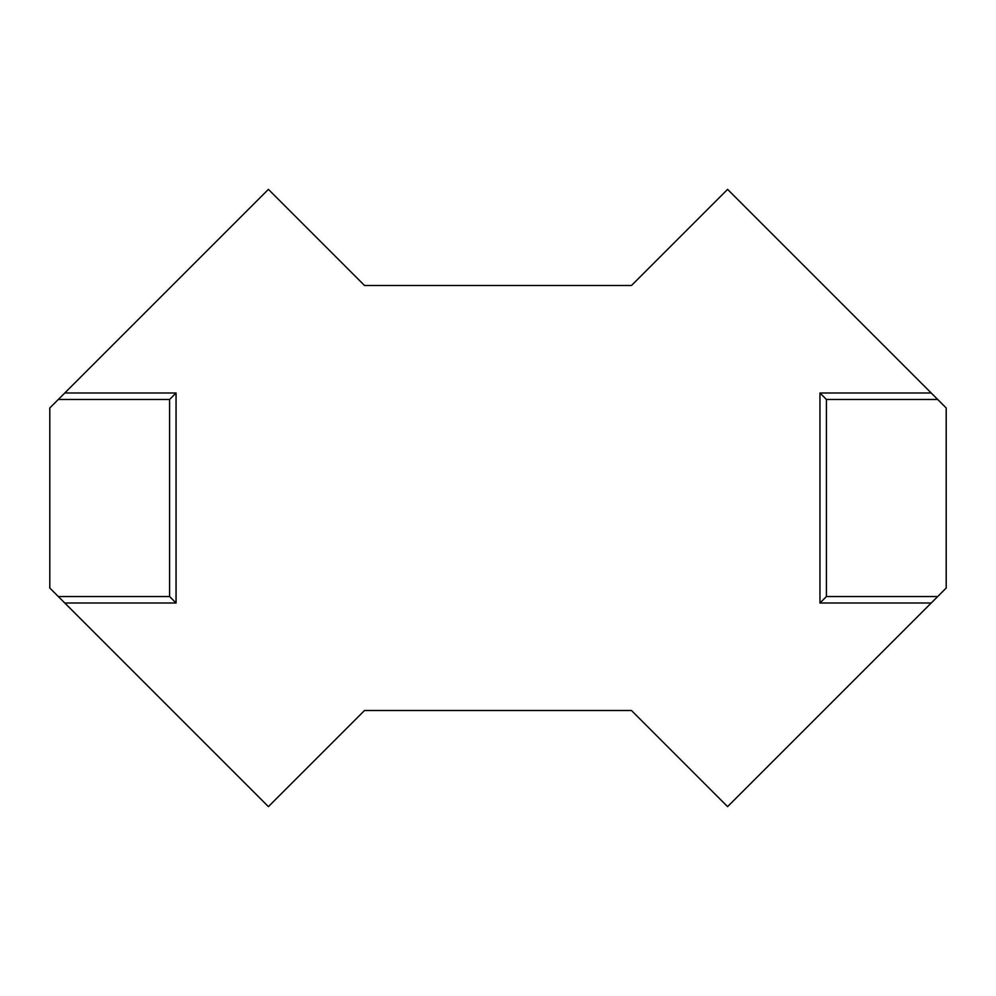 <?xml version="1.0" encoding="UTF-8"?>
<svg xmlns="http://www.w3.org/2000/svg" width="996" height="996" viewBox="0 0 996 996"><rect width="100%" height="100%" fill="white"/><g stroke="black" fill="none" stroke-linecap="round" stroke-linejoin="round"><path stroke-width="1.49" d="M64.777 392.997L176.055 392.997L176.055 603.003L64.777 603.003L49.8 588.026L49.8 407.974L268.41 189.365L364.524 285.491L631.476 285.491L727.59 189.365L937.697 399.471L826.419 399.471L826.419 596.529L819.945 603.003L931.223 603.003L946.2 588.026L946.2 407.974L937.697 399.471M64.777 603.003L268.41 806.636L364.524 710.509L631.476 710.509L727.59 806.636L931.223 603.003M819.945 603.003L819.945 392.997L931.223 392.997M819.945 392.997L826.419 399.471M937.697 596.529L826.419 596.529M58.303 399.471L169.581 399.471L176.055 392.997M176.055 603.003L169.581 596.529L169.581 399.471M58.303 596.529L169.581 596.529"/></g></svg>
